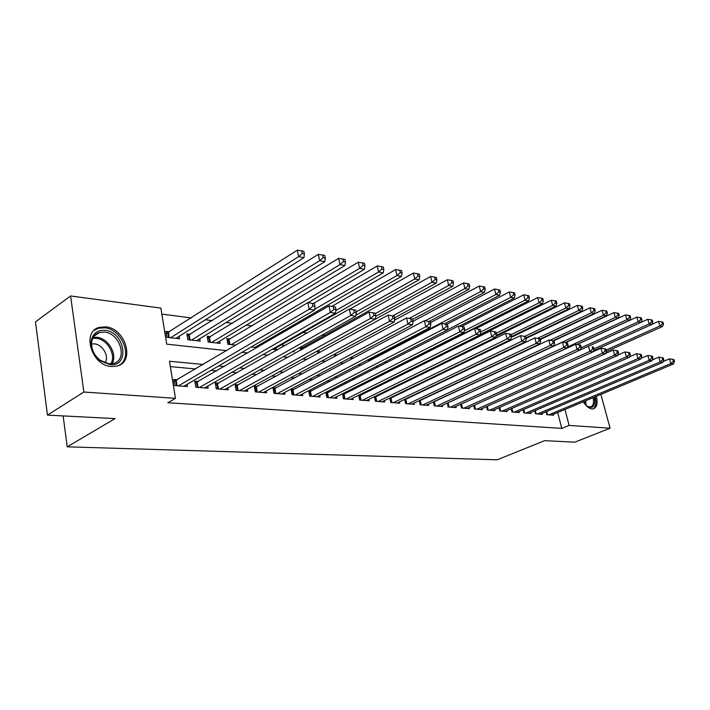 <?xml version="1.0" encoding="UTF-8"?>
<svg xmlns="http://www.w3.org/2000/svg" width="710" height="710" viewBox="0 0 710 710"><rect width="100%" height="100%" fill="white"/><g stroke="black" fill="none" stroke-linecap="round" stroke-linejoin="round"><path stroke-width="1.06" d="M596.32 396.304C597.962 403.245 596.968 407.425 593.356 408.853L591.98 408.942C588.945 408.516 586.043 406.12 583.283 401.771M111.514 366.529C91.483 365.827 81.135 331.233 99.631 327.31L105.701 326.875C125.59 328.224 135.459 362.047 116.964 366.076L111.514 366.529M600.891 394.396L610.085 428.219L574.692 442.197L544.614 440.653L497.204 459.814L67.219 446.821L115.064 418.589L47.455 415.119L35.5 321.834L70.583 295.955L160.877 308.105L166.708 344.164L226.65 350.669M448.241 351.406L447.123 351.255M433.118 349.435L432.319 349.329M325.047 335.36L322.225 334.987M307.155 333.025L303.063 332.493M286.733 330.372L284.71 330.106M252.156 325.863L246.281 325.1M232.516 323.307L226.162 322.482M212.254 320.671L205.385 319.775M191.354 317.947L161.845 314.104M546.088 411.764L546.842 414.702L553.516 415.217L553.294 414.347M534.736 410.779L535.5 413.815L542.333 414.347L542.112 413.451M523.11 409.776L523.891 412.9L530.894 413.451L530.654 412.528M511.209 408.747L512.008 411.969L519.179 412.537L518.939 411.578M499.023 407.682L499.84 411.019L507.18 411.596L506.931 410.611M486.528 406.59L487.362 410.043L494.888 410.637L494.639 409.608M473.73 405.472L474.582 409.049L482.294 409.643L482.037 408.596M460.612 404.318L461.482 408.019L469.381 408.64L469.124 407.549M448.347 406.99L447.442 403.076L448.045 406.972L456.148 407.602L455.882 406.475M433.357 401.922L434.263 405.889L442.578 406.537L442.303 405.366M419.202 400.662L420.125 404.78L428.654 405.454L428.378 404.238M404.664 399.366L405.605 403.653L414.365 404.336L414.081 403.076M389.737 398.035L390.704 402.481L399.695 403.182L399.402 401.878M374.41 396.659L375.395 401.283L384.625 402.011L384.332 400.644M358.648 395.239L359.659 400.049L369.147 400.795L368.854 399.375M342.46 393.766L343.489 398.789L353.243 399.552L352.941 398.079M325.81 392.248L326.857 397.485L336.895 398.274L336.575 396.739M308.673 390.686L309.746 396.144L320.077 396.952L319.757 395.355M294.188 389.453L291.073 389.195L292.147 394.769L302.771 395.603L302.442 393.926M276.163 387.962L272.951 387.695L274.016 393.349L284.958 394.21L284.621 392.461M257.597 386.426L254.295 386.151L255.343 391.893L266.614 392.772L266.277 390.944M238.471 384.847L235.063 384.563L236.102 390.385L247.719 391.299L247.364 389.373M218.751 383.214L215.245 382.921L216.266 388.832L228.238 389.772L227.883 387.758M198.418 381.527L194.797 381.234L195.8 387.234L208.154 388.201L207.79 386.08M169.619 331.845L165.9 331.401L166.868 337.348L179.532 338.785L179.124 336.318M190.466 334.295L186.863 333.877L187.839 339.726L200.122 341.12L199.723 338.776M210.675 336.682L207.178 336.265L208.181 342.034L220.082 343.392L219.692 341.155M230.28 338.989L226.889 338.59L227.901 344.279L235.915 345.184M285.242 345.468L282.615 345.158L282.926 346.782M303.143 347.572L300.321 347.243M411.463 360.334L410.664 360.245M426.639 362.127L425.53 361.993M251.287 346.933L257.02 347.58M258.112 346.95L257.872 345.681M272.241 349.311L276.501 349.79L276.137 347.847M292.511 351.61L294.233 351.805L294.029 350.758M300.712 350.19L300.152 347.332M318 353.411L317.494 350.891M334.348 354.255L334.907 356.42M350.74 357.45L350.909 358.239L352.897 358.461M367.389 360.112L370.345 360.44M384.705 362.073L387.287 362.366M401.496 363.981L403.724 364.23M405.241 363.467L405.144 363.023M417.808 365.827L419.699 366.049L419.477 365.002M410.273 360.937L410.176 360.485M424.615 363.609L424.376 362.561M438.594 366.156L438.389 365.304M452.217 368.596L452.057 367.913M465.494 370.939L465.37 370.407M478.531 372.723L479.25 372.803M492.678 374.33L493.139 374.383M203.309 364.478L169.468 361.23L175.468 398.328L167.817 402.739L561.788 428.396L557.669 412.519M453.708 392.719L453.237 392.674M439.685 391.423L438.957 391.352M425.29 390.101L424.287 390.003M410.504 388.734L409.217 388.618M395.31 387.34L393.722 387.19M379.69 385.903L377.782 385.725M363.635 384.421L361.39 384.216M347.11 382.903L344.519 382.663M330.114 381.332L327.15 381.066M312.613 379.726L309.249 379.415M294.597 378.066L290.816 377.72M276.021 376.353L271.797 375.972M256.878 374.596L252.192 374.161M237.14 372.777L231.948 372.297M216.763 370.904L211.056 370.38M195.738 368.969L170.347 366.626M177.438 379.797L173.693 379.486L174.687 385.583L187.431 386.577L187.067 384.35M311.699 390.899L308.726 390.651M328.712 392.31L326.112 392.097M345.255 393.677L343.01 393.491M361.337 395.008L359.429 394.849M376.992 396.304L375.404 396.171M392.222 397.564L390.935 397.458M407.052 398.789L406.049 398.709M421.5 399.987L420.773 399.925M435.576 401.15L435.097 401.106M63.137 415.927L67.219 446.821M47.455 415.119L83.869 392.026L70.583 295.955M610.085 428.219L569.127 425.405L564.956 409.466M561.788 428.396L569.127 425.405M175.468 398.328L83.869 392.026M461.189 389.24L460.719 389.195M447.185 387.891L446.457 387.829M432.807 386.515L431.813 386.417M418.039 385.095L416.761 384.971M402.863 383.64L401.283 383.489M387.261 382.14L385.361 381.962M371.215 380.604L368.978 380.391M354.716 379.016L352.116 378.767M337.72 377.383L334.756 377.099M320.228 375.705L316.864 375.386M302.211 373.975L298.431 373.611M283.636 372.191L279.412 371.791M264.493 370.354L259.798 369.91M244.746 368.463L239.554 367.957M224.36 366.502L218.644 365.952M242.012 352.337L247.746 352.959M262.957 354.601L268.158 355.169M283.228 356.802L287.923 357.308M302.851 358.932L307.066 359.384M321.852 360.991L325.633 361.399M340.276 362.987L343.631 363.351M358.142 364.922L361.097 365.251M375.466 366.804L378.057 367.088M392.284 368.632L394.52 368.872M408.614 370.398L410.513 370.602M424.473 372.12L426.053 372.288M439.889 373.788L441.167 373.93M454.879 375.412L455.873 375.528M469.452 377.001L470.18 377.072M483.634 378.536L484.105 378.59M178.432 385.876L309.205 309.258L314.557 310.066L183.739 386.293M174.003 381.359L307.865 302.602L314.468 303.738L312.329 303.401L312.87 306.063L315.009 306.392L314.468 303.738M312.87 306.063L309.205 309.258L307.865 302.602L312.329 303.401M314.557 310.066L315.009 306.392M175.858 338.368L303.951 257.686L298.626 256.665L297.33 250.186L166.238 333.478M302.247 253.505L304.377 253.923L303.853 251.34L301.723 250.914L302.247 253.505L298.626 256.665L170.586 337.774M304.377 253.923L303.951 257.686M297.33 250.186L301.723 250.914M109.917 364.603L100.412 360.778C93.471 355.053 90.436 348.255 91.306 340.383C93.046 333.256 97.572 329.901 104.903 330.327C125.022 331.792 130.409 367.105 109.917 364.603M104.352 332.085L99.533 332.44C95.317 333.753 92.726 336.744 91.767 341.412C90.96 348.69 93.773 354.982 100.19 360.272L108.976 363.813L113.396 363.449C128.208 360.219 120.292 333.105 104.352 332.085M104.974 362.89C109.624 356.66 102.737 344.35 94.306 343.844L91.546 343.968M118.934 365.384C133.471 357.982 122.306 329.005 104.539 327.816L98.504 328.251L94.164 330.381M593.072 408.907C595.938 406.963 596.631 402.925 595.131 396.81M594.243 397.174C595.619 405.419 593.587 408.667 588.146 406.919L585.892 405.277M587.134 406.298L590.507 406.999C593.258 405.969 594.119 402.863 593.081 397.662M199.43 387.518L330.336 312.435L335.502 313.208L204.578 387.917M195.099 383.027L328.978 305.886L335.457 306.995L333.389 306.676L333.94 309.294L335.999 309.613L335.457 306.995M333.94 309.294L330.336 312.435L328.978 305.886L333.389 306.676M335.502 313.208L335.999 309.613M219.78 389.107L350.74 315.497L355.728 316.252L224.768 389.497M215.538 384.651L349.373 309.063L355.728 310.146L353.731 309.835L354.281 312.409L356.278 312.719L355.728 310.146M354.281 312.409L350.74 315.497L349.373 309.063L353.731 309.835M355.728 316.252L356.278 312.719M239.51 390.651L370.451 318.462L375.279 319.18L244.346 391.033M235.365 386.231L369.085 312.125L375.315 313.19L373.389 312.888L373.939 315.426L375.865 315.719L375.315 313.19M373.939 315.426L370.451 318.462L369.085 312.125L373.389 312.888M375.279 319.18L375.865 315.719M258.653 392.151L389.515 321.319L394.183 322.02L263.348 392.515M254.588 387.758L388.13 315.089L394.254 316.136L392.39 315.844L392.941 318.337L394.804 318.621L394.254 316.136M392.941 318.337L389.515 321.319L388.13 315.089L392.39 315.844M394.183 322.02L394.804 318.621M196.563 340.72L324.798 261.688L319.651 260.703L318.337 254.331L187.191 335.865M323.21 257.597L325.269 257.996L324.736 255.458L322.677 255.05L323.21 257.597L319.651 260.703L191.451 340.143M325.269 257.996L324.798 261.688M318.337 254.331L322.677 255.05M216.63 343.001L344.936 265.549L339.966 264.599L338.643 258.333L207.515 338.182M343.462 261.546L345.45 261.937L344.918 259.434L342.93 259.043L343.462 261.546L339.966 264.599L211.678 342.433M345.45 261.937L344.936 265.549M338.643 258.333L342.93 259.043M308.051 302.637L364.408 269.294L359.597 268.371L358.266 262.203L227.218 340.436M363.041 265.371L364.958 265.744L364.425 263.277L362.499 262.904L363.041 265.371L359.597 268.371L231.291 344.661M364.958 265.744L364.408 269.294M358.266 262.203L362.499 262.904M255.005 347.35L383.24 272.906L378.59 272.01L377.241 265.939L313.438 303.489M381.971 269.063L383.835 269.427L383.293 267.004L381.43 266.632L381.971 269.063L378.59 272.01L314.645 309.311M383.835 269.427L383.24 272.906M377.241 265.939L381.43 266.632M277.228 393.606L407.948 324.088L412.466 324.763L281.781 393.961M273.243 389.24L406.564 317.947L412.572 318.976L410.77 318.701L411.321 321.151L413.131 321.426L412.572 318.976M411.321 321.151L407.948 324.088L406.564 317.947L410.77 318.701M412.466 324.763L413.131 321.426M273.35 349.435L401.469 276.403L396.97 275.542L395.612 269.56L331.934 306.347M400.298 272.64L402.1 272.995L401.558 270.608L399.757 270.253L400.298 272.64L396.97 275.542L335.874 310.518M402.1 272.995L401.469 276.403M395.612 269.56L399.757 270.253M295.262 395.017L425.796 326.769L430.162 327.425L299.691 395.363M291.357 390.686L424.402 320.725L430.304 321.736L428.556 321.461L429.115 323.875L430.863 324.15L430.304 321.736M429.115 323.875L425.796 326.769L424.402 320.725L428.556 321.461M430.162 327.425L430.863 324.15M355.887 315.204L419.122 279.793L414.764 278.959L413.397 273.066L349.844 309.134M418.039 276.101L419.787 276.447L419.237 274.087L417.498 273.749L418.039 276.101L414.764 278.959L356.109 311.947M419.787 276.447L419.122 279.793M413.397 273.066L417.498 273.749M312.782 396.384L443.075 329.36L447.309 329.999L317.077 396.721M308.957 392.089L441.673 323.405L447.477 324.399L445.782 324.142L446.341 326.52L448.037 326.777L447.477 324.399M446.341 326.52L443.075 329.36L441.673 323.405L445.782 324.142M447.309 329.999L448.037 326.777M375.759 316.376L436.224 283.077L431.999 282.269L430.633 276.465L300.445 348.823M435.23 279.456L436.916 279.784L436.366 277.468L434.68 277.14L435.23 279.456L431.999 282.269L375.395 313.563M436.916 279.784L436.224 283.077M430.633 276.465L434.68 277.14M329.804 397.715L459.814 331.872L463.914 332.493L333.984 398.044M326.05 393.455L458.411 326.014L464.109 326.99L462.467 326.733L463.035 329.076L464.677 329.325L464.109 326.99M463.035 329.076L459.814 331.872L458.411 326.014L462.467 326.733M463.914 332.493L464.677 329.325M394.618 317.787L452.802 286.263L448.702 285.473L447.335 279.758L318.107 350.554M451.888 282.713L453.521 283.033L452.971 280.743L451.338 280.423L451.888 282.713L448.702 285.473L392.896 315.835M453.521 283.033L452.802 286.263M447.335 279.758L451.338 280.423M346.347 399.011L476.037 334.312L480.013 334.907L350.42 399.331M342.664 394.787L474.635 328.535L480.235 329.493L478.647 329.245L479.214 331.552L480.803 331.801L480.235 329.493M479.214 331.552L476.037 334.312L474.635 328.535L478.647 329.245M480.013 334.907L480.803 331.801M412.652 319.34L468.875 289.352L464.899 288.588L463.532 282.944L394.511 320.219M468.041 285.864L469.629 286.174L469.07 283.92L467.491 283.609L468.041 285.864L464.899 288.588L409.279 318.373M469.629 286.174L468.875 289.352M463.532 282.944L467.491 283.609M362.446 400.271L491.773 336.673L495.633 337.25L366.395 400.582M358.825 396.082L490.361 330.975L495.882 331.925L494.337 331.685L494.897 333.957L496.441 334.197L495.882 331.925M494.897 333.957L491.773 336.673L490.361 330.975L494.337 331.685M495.633 337.25L496.441 334.197M429.053 321.461L484.477 292.342L480.617 291.606L479.241 286.041L413.087 321.231M483.705 288.917L485.249 289.219L484.699 287L483.155 286.698L483.705 288.917L480.617 291.606L425.175 320.84M485.249 289.219L484.477 292.342M479.241 286.041L483.155 286.698M378.102 401.496L507.038 338.963L510.783 339.522L381.953 401.798M374.552 397.343L505.627 333.354L511.049 334.277L509.558 334.046L510.126 336.291L511.617 336.522L511.049 334.277M510.126 336.291L507.038 338.963L505.627 333.354L509.558 334.046M510.783 339.522L511.617 336.522M444.424 323.84L499.618 295.245L495.873 294.535L494.497 289.05L430.5 322.589M498.917 291.89L500.417 292.183L499.858 289.991L498.367 289.698L498.917 291.89L495.873 294.535L369.289 360.325M500.417 292.183L499.618 295.245M494.497 289.05L498.367 289.698M393.34 402.685L521.859 341.19L525.498 341.732L397.085 402.978M389.852 398.567L520.448 335.652L525.782 336.567L524.335 336.345L524.894 338.555L526.35 338.776L525.782 336.567M524.894 338.555L521.859 341.19L520.448 335.652L524.335 336.345M525.498 341.732L526.35 338.776M459.334 326.156L514.315 298.076L510.685 297.375L509.301 291.97L446.812 324.257M513.685 294.765L515.14 295.049L514.581 292.893L513.135 292.609L513.685 294.765L510.685 297.375L447.344 329.839M515.14 295.049L514.315 298.076M509.301 291.97L513.135 292.609M402.925 364.141L528.604 300.818L525.072 300.135L523.687 294.801L461.518 326.493M528.027 297.57L529.447 297.845L528.888 295.715L527.477 295.44L528.027 297.57L525.072 300.135L464.304 330.86M529.447 297.845L528.604 300.818M523.687 294.801L527.477 295.44M480.12 334.499L542.484 303.481L539.05 302.824L537.674 297.561L475.744 328.703M541.97 300.286L543.345 300.561L542.795 298.457L541.419 298.182L541.97 300.286L539.05 302.824L480.776 331.898M543.345 300.561L542.484 303.481M537.674 297.561L541.419 298.182M408.179 403.848L536.254 343.347L539.786 343.88L411.827 404.132M404.744 399.757L534.843 337.889L540.088 338.794L538.677 338.572L539.245 340.756L540.656 340.969L540.088 338.794M539.245 340.756L536.254 343.347L534.843 337.889L538.677 338.572M539.786 343.88L540.656 340.969M422.627 404.984L550.232 345.45L553.667 345.965L426.177 405.259M419.255 400.928L548.821 340.063L553.986 340.951L552.62 340.738L553.188 342.894L554.554 343.099L553.986 340.951M553.188 342.894L550.232 345.45L548.821 340.063L552.62 340.738M553.667 345.965L554.554 343.099M436.703 406.084L563.82 347.483L567.157 347.989L440.164 406.351M433.393 402.055L562.409 342.176L567.503 343.054L566.163 342.841L566.731 344.971L568.062 345.175L567.503 343.054M566.731 344.971L563.82 347.483L562.409 342.176L566.163 342.841M567.157 347.989L568.062 345.175M496.104 335.484L555.983 306.072L552.646 305.433L551.262 300.241L424.491 363.076M555.531 302.939L556.862 303.197L556.312 301.12L554.971 300.854L555.531 302.939L552.646 305.433L496.201 333.238M556.862 303.197L555.983 306.072M551.262 300.241L554.971 300.854M450.424 407.158L577.026 349.471L580.274 349.959L453.796 407.416M447.442 403.076L575.624 344.235L580.638 345.095L579.342 344.891L579.901 346.986L581.206 347.181L580.638 345.095M579.901 346.986L577.026 349.471L575.624 344.235L579.342 344.891M467.091 408.463L593.036 351.876L589.877 351.397L588.475 346.231L580.274 349.95L581.206 347.181M511.608 336.487L569.118 308.593L565.87 307.971L564.485 302.842L495.828 336.522M568.71 305.504L570.006 305.761L569.455 303.711L568.16 303.454L568.71 305.504L565.87 307.971L511.138 334.605M570.006 305.761L569.118 308.593M564.485 302.842L568.16 303.454M463.799 408.197L589.877 351.397L592.717 348.947L593.977 349.142L593.409 347.075L592.149 346.879L592.717 348.947M592.149 346.879L593.409 347.075M593.036 351.876L593.977 349.142M526.101 337.791L581.889 311.042L578.73 310.439L577.354 305.38L511.395 337.348M581.534 308.007L582.795 308.255L582.244 306.232L580.984 305.983L581.534 308.007L578.73 310.439L524.805 336.371M582.795 308.255L581.889 311.042M577.354 305.38L580.984 305.983M476.845 409.217L602.382 353.278L605.452 353.74L480.058 409.475M593.09 351.716L600.979 348.175L605.843 349.009L604.618 348.814L605.186 350.855L606.411 351.051L605.843 349.009M605.186 350.855L602.382 353.278L600.979 348.175L604.618 348.814M605.452 353.74L606.411 351.051M540.168 339.105L594.323 313.43L591.253 312.844L589.877 307.847L526.234 338.333M594.022 310.447L595.246 310.687L594.696 308.69L593.462 308.451L594.022 310.447L591.253 312.844L537.639 338.324M595.246 310.687L594.323 313.43M589.877 307.847L593.462 308.451M489.572 410.22L614.558 355.106L617.549 355.55L492.704 410.46M605.559 353.438L613.156 350.065L617.948 350.891L616.75 350.704L617.318 352.719L618.516 352.905L617.948 350.891M617.318 352.719L614.558 355.106L613.156 350.065L616.75 350.704M617.549 355.55L618.516 352.905M553.081 340.764L606.438 315.755L603.438 315.178L602.071 310.252L540.283 339.522M606.171 312.817L607.37 313.057L606.819 311.078L605.621 310.847L606.171 312.817L603.438 315.178L550.081 340.259M607.37 313.057L606.438 315.755M602.071 310.252L605.621 310.847M501.988 411.188L626.406 356.881L629.317 357.316L505.05 411.427M617.7 355.124L625.004 351.911L629.734 352.719L628.572 352.542L629.131 354.53L630.294 354.707L629.734 352.719M629.131 354.53L626.406 356.881L625.004 351.911L628.572 352.542M629.317 357.316L630.294 354.707M565.204 342.611L618.232 318.018L615.313 317.459L613.946 312.586L553.587 340.871M618.011 315.133L619.182 315.355L618.632 313.412L617.46 313.181L618.011 315.133L615.313 317.459L492.953 374.356M619.182 315.355L618.232 318.018M613.946 312.586L617.46 313.181M514.111 412.137L637.953 358.612L640.793 359.038L517.093 412.368M629.53 356.766L636.55 353.704L641.219 354.503L640.083 354.325L640.642 356.296L641.778 356.464L641.219 354.503M640.642 356.296L637.953 358.612L636.55 353.704L640.083 354.325M640.793 359.038L641.778 356.464M576.973 344.439L629.726 320.228L626.886 319.686L625.519 314.867L565.559 342.673M629.548 317.379L630.684 317.601L630.134 315.684L628.998 315.453L629.548 317.379L626.886 319.686L567.467 347.021M630.684 317.601L629.726 320.228M625.519 314.867L628.998 315.453M525.941 413.06L649.197 360.307L651.966 360.715L528.861 413.291M641.05 358.373L647.804 355.453L652.401 356.242L651.301 356.074L651.86 358.009L652.96 358.177L652.401 356.242M651.86 358.009L649.197 360.307L647.804 355.453L651.301 356.074M651.966 360.715L652.96 358.177M580.283 349.932L640.935 322.375L638.157 321.843L636.79 317.095L577.141 344.465M640.793 319.571L641.902 319.793L641.352 317.894L640.242 317.672L640.793 319.571L638.157 321.843L580.966 347.9M641.902 319.793L640.935 322.375L647.795 319.26L651.203 319.837L651.753 321.71L652.836 321.923L652.286 320.05L651.203 319.837M636.79 317.095L640.242 317.672M537.505 413.965L660.167 361.949L662.865 362.357L540.354 414.187M652.277 359.943L658.773 357.157L663.309 357.938L662.235 357.769L662.794 359.686L663.868 359.855L663.309 357.938M662.794 359.686L660.167 361.949L658.773 357.157L662.235 357.769M662.865 362.357L663.868 359.855M593.418 350.767L651.86 324.479L649.153 323.955L593.906 348.876M651.753 321.71L649.153 323.955L647.795 319.26M652.836 321.923L651.86 324.479M548.794 414.853L670.852 363.555L673.488 363.955L551.581 415.066M663.22 361.47L669.468 358.825L673.941 359.588L672.894 359.429L673.453 361.319L674.5 361.479L673.941 359.588M673.453 361.319L670.852 363.555L669.468 358.825L672.894 359.429M673.488 363.955L674.5 361.479M606.207 351.61L662.51 326.52L659.874 326.014L658.516 321.373L651.904 324.355M662.439 323.804L663.495 324.008L662.954 322.154L661.897 321.941L662.439 323.804L659.874 326.014L606.127 350.021M663.495 324.008L662.51 326.52M658.516 321.373L661.897 321.941M176.311 385.707L175.512 380.826M177.092 385.77L176.231 380.507M168.439 332.599L169.255 337.623M167.729 332.937L168.483 337.534M93.205 337.365L96.702 337.286C108.355 338.058 117.993 354.867 111.905 363.751M110.76 363.857C116.635 355.257 107.316 339.025 96.054 338.288L92.699 338.359M585.661 400.777L586.069 405.437M585.182 404.46L584.774 401.15M197.309 387.349L196.501 382.548M198.081 387.411L197.211 382.228M217.65 388.947L216.834 384.208M218.431 389L217.544 383.897M237.38 390.491L236.554 385.823M238.152 390.544L237.255 385.521M256.523 391.982L255.68 387.385M257.295 392.044L256.381 387.092M189.277 335.04L190.111 339.983M188.576 335.368L189.339 339.904M209.485 337.41L210.329 342.282M208.784 337.729L209.565 342.193M229.09 339.7L229.942 344.51M228.389 340.019L229.179 344.421M275.098 393.438L274.246 388.911M275.862 393.5L274.947 388.618M293.132 394.849L292.28 390.385M293.896 394.911L292.973 390.092M310.661 396.215L309.791 391.813M311.415 396.278L310.483 391.529M301.954 348.237L302.176 349.373M301.271 348.539L301.51 349.746M327.683 397.556L326.813 393.207M328.437 397.609L327.496 392.932M318.897 350.225L319.385 352.657M318.222 350.518L318.728 353.021M344.235 398.842L343.356 394.565M344.989 398.905L344.039 394.29M335.661 353.553L336.123 355.772M335.005 353.908L335.457 356.127M360.334 400.103L359.446 395.878M361.079 400.165L360.13 395.612M351.991 356.784L352.329 358.399M351.335 357.139L351.583 358.31M375.998 401.327L375.102 397.156M376.744 401.39L375.776 396.89M391.237 402.526L390.34 398.408M391.982 402.579L391.015 398.141M406.084 403.688L405.179 399.623M406.821 403.741L405.845 399.366M420.533 404.815L419.637 400.804M421.27 404.877L420.293 400.546M434.618 405.916L433.712 401.958M435.354 405.978L434.378 401.709M424.811 362.97L424.926 363.449M449.075 407.052L448.099 402.827M439.286 364.86L439.49 365.721M438.656 365.171L438.851 366.032M461.731 408.037L460.834 404.221M462.45 408.099L461.473 403.928M452.9 367.505L453.06 368.188M452.27 367.807L452.43 368.49M474.786 409.058L473.907 405.392M475.505 409.12L474.546 405.108M466.168 370.025L466.301 370.558M465.547 370.327L465.671 370.851M487.513 410.06L486.669 406.537M488.231 410.114L487.3 406.253M499.947 411.028L499.112 407.646M500.656 411.081L499.742 407.362M512.07 411.977L511.262 408.72M512.78 412.031L511.892 408.445M523.918 412.9L523.128 409.768M524.619 412.963L523.749 409.501M536.183 413.868L535.331 410.522M547.481 414.746L546.656 411.525M100.19 360.272L100.412 360.778M91.767 341.412L91.306 340.383M93.933 336.265L99.533 332.44M587.356 406.422L588.146 406.919"/></g></svg>
